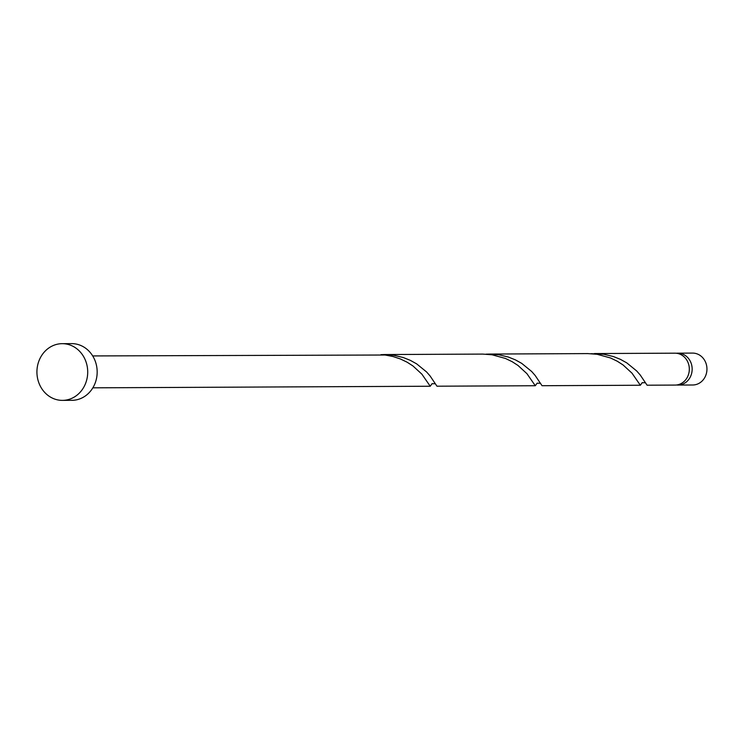 <?xml version="1.0" encoding="UTF-8"?>
<svg xmlns="http://www.w3.org/2000/svg" width="744" height="744" viewBox="0 0 744 744"><rect width="100%" height="100%" fill="white"/><g stroke="black" fill="none" stroke-linecap="round" stroke-linejoin="round"><path stroke-width="1.12" d="M677.793 353.168L692.59 353.093A15.949 14.285 89.7 0 1 696.896 353.819A15.949 14.285 89.7 0 1 706.8 371.405A15.949 14.285 89.7 0 1 692.748 384.992L677.942 385.067A15.949 14.285 -90.3 0 0 692.004 371.479A15.949 14.285 -90.3 0 0 682.09 353.884A15.949 14.285 -90.3 0 0 677.793 353.168A15.949 14.285 -90.3 0 0 676.38 353.251M62.189 343.672L71.647 343.626A28.356 25.398 89.7 0 1 79.282 344.9A28.356 25.398 89.7 0 1 96.897 376.176A28.356 25.398 89.7 0 1 71.908 400.328L62.459 400.374A28.356 25.398 89.7 0 1 54.814 399.1A28.356 25.398 89.7 0 1 37.2 367.824A28.356 25.398 89.7 0 1 62.189 343.672A28.356 25.398 89.7 0 1 69.834 344.946A28.356 25.398 89.7 0 1 87.439 376.213A28.356 25.398 89.7 0 1 62.459 400.374M92.702 355.93L385.122 355.018L392.981 356.506L400.365 358.952L407.08 362.179L412.967 365.964L421.894 374.176L430.227 386.229L432.125 383.625M535.327 385.736L436.97 386.201L430.125 376.008L426.6 371.972L416.659 363.872L410.316 360.347L403.22 357.511L393.697 355.251L384.295 354.553L482.651 354.088L492.054 354.786L505.427 358.45L512.142 361.677L518.019 365.471L526.947 373.683L535.289 385.736L537.177 383.132M384.295 354.553L380.937 354.665M640.389 385.243L542.032 385.708L535.187 375.506L531.662 371.479L521.711 363.37L515.369 359.854L508.273 357.018L498.759 354.749L489.347 354.06L587.704 353.595L597.106 354.284L610.48 357.957L617.195 361.184L623.081 364.969L632.009 373.181L640.342 385.243L642.239 382.63M594.409 353.558L674.957 353.177A15.949 14.285 -90.3 0 1 679.253 353.902A15.949 14.285 -90.3 0 1 689.167 371.488A15.949 14.285 -90.3 0 1 675.106 385.076L647.085 385.206L640.24 375.013L636.715 370.986L626.774 362.877L620.431 359.352L613.335 356.525L603.812 354.256L591.052 353.67M489.347 354.06L485.999 354.163M676.529 384.992A15.949 14.285 -90.3 0 0 677.942 385.067M430.274 386.238L92.851 387.829M432.041 383.709L435.212 383.746M537.103 383.216L540.274 383.244M642.156 382.723L645.327 382.751"/></g></svg>
